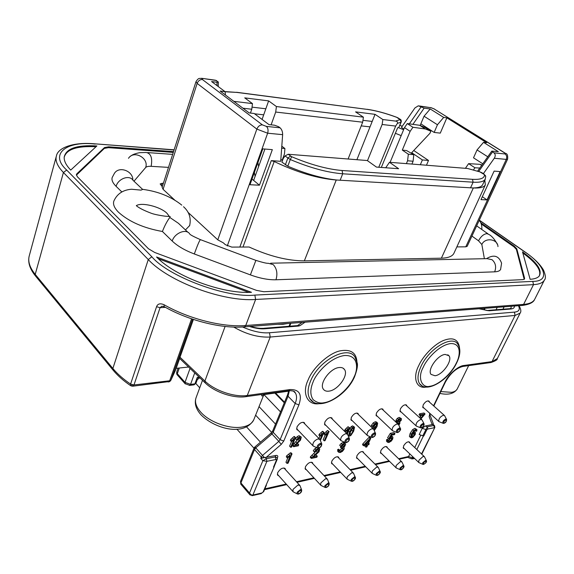<?xml version="1.0" encoding="UTF-8"?>
<svg xmlns="http://www.w3.org/2000/svg" width="574" height="574" viewBox="0 0 574 574"><rect width="100%" height="100%" fill="white"/><g stroke="black" fill="none" stroke-linecap="round" stroke-linejoin="round"><path stroke-width="0.86" d="M444.147 423.067L444.305 423.052C446.12 421.897 446.665 420.886 445.941 420.017L445.783 420.039C443.867 421.194 443.322 422.206 444.147 423.067L444.147 423.067M421.538 427.537L421.703 427.515C423.59 426.331 424.143 425.298 423.354 424.423L423.189 424.437C421.194 425.628 420.642 426.661 421.538 427.537L421.538 427.537M397.796 432.229L397.969 432.208C399.935 430.988 400.487 429.933 399.633 429.036L399.454 429.058C397.387 430.285 396.835 431.347 397.796 432.229L397.796 432.229M318.864 447.835L319.072 447.806C321.289 446.464 321.849 445.331 320.751 444.398L320.55 444.427C318.204 445.776 317.637 446.909 318.864 447.835L318.864 447.835M346.56 442.36L346.753 442.332C348.884 441.033 349.444 439.928 348.432 439.01L348.239 439.031C345.993 440.337 345.433 441.449 346.56 442.36L346.56 442.36M372.835 437.166L373.021 437.137C375.066 435.881 375.618 434.798 374.693 433.894L374.506 433.922C372.347 435.185 371.794 436.269 372.835 437.166L372.835 437.166M377.498 475.121L377.735 475.093C379.644 473.894 380.196 472.876 379.392 472.036L379.156 472.072C377.154 473.27 376.601 474.289 377.498 475.121M423.885 464.136L424.1 464.108C425.872 462.981 426.417 462.005 425.736 461.187L425.528 461.216C423.669 462.343 423.124 463.318 423.885 464.136M401.248 469.496L401.47 469.467C403.307 468.305 403.859 467.308 403.12 466.483L402.898 466.511C400.968 467.674 400.415 468.671 401.248 469.496M298.702 493.784L298.982 493.74C301.135 492.427 301.702 491.337 300.668 490.476L300.396 490.512C298.121 491.832 297.562 492.923 298.702 493.784M326.319 487.24L326.584 487.204C328.651 485.934 329.211 484.865 328.263 484.011L328.005 484.047C325.824 485.324 325.264 486.393 326.319 487.24M352.551 481.034L352.802 480.998C354.789 479.764 355.342 478.723 354.474 477.877L354.223 477.912C352.135 479.147 351.582 480.187 352.551 481.034M132.529 386.23L133.979 384.96L160.067 307.678L161.868 306.229L164.343 306.717M175.565 370.029L179.999 357.229L204.896 381.043C214.662 390.7 234.644 397.473 247.279 395.479L290.085 389.552L288.5 390.736M168.218 382.011L170.851 380.332M426.102 387.055C416.516 389.1 412.333 378.051 418.676 365.738L418.891 365.294C423.246 355.658 434.618 343.926 443.709 340.411C453.065 336.916 458.339 339.385 459.523 347.822M319.18 403.673C307.815 405.61 301.644 393.664 307.937 380.368L308.145 379.873C312.895 367.704 328.852 353.125 340.088 350.85C352.529 348.691 358.097 354.086 356.798 367.037M254.999 448.653L254.447 447.411L254.842 447.002L255.753 447.856L254.504 449.521L254.067 448.05L254.404 447.462M423.167 367.41L423.354 367.008C425.937 360.472 438.199 345.369 450.49 343.582C462.092 343.037 459.968 356.554 456.38 362.94L456.186 363.328C450.927 374.363 438.084 385.319 429.847 386.273C422.199 388.426 417.083 378.201 423.167 367.41M312.981 382.227L313.167 381.789C315.592 374.549 329.211 357.688 344.457 355.521C358.972 354.739 357.918 369.627 354.201 376.688L354.014 377.111C348.755 389.294 334.003 401.542 323.772 402.769C320.163 403.558 316.611 402.51 313.117 399.64C310.147 395.185 310.096 389.38 312.981 382.227M423.282 435.967L419.199 434.525L422.177 428.362L425.284 426.03L433.105 424.365L434.41 425.513M254.856 446.988L271 433.14L271.947 433.966L273.195 432.308L280.083 439.706L278.828 441.377L271.947 433.966L255.753 447.856L263.918 457.012L262.612 458.023L260.761 458.353L261.285 457.076L262.591 458.009L265.288 457.428L266.415 458.683L266.874 461.317L262.863 460.707L266.415 458.683L275.341 456.911C276.984 457.5 277.615 458.26 277.242 459.207L276.474 460.054L275.793 459.53L266.874 461.317L252.89 495.032L252.086 495.685M185.452 229.952L189.707 225.482M181.771 205.112C171.131 196.66 158.137 191.415 142.79 189.37L141.039 190.13L131.554 189.248C122.98 189.886 117.074 193.84 113.831 201.108C112.813 204.287 114.355 207.982 118.459 212.193C128.971 221.693 143.622 228.122 162.413 231.487C164.587 225.876 167.048 221.198 169.804 217.446L178.421 223.293L187.942 232.305M439.483 421.854L438.801 421.452C438.572 418.862 440.071 416.789 443.307 415.232L444.57 415.605L446.493 419.271M416.81 426.274L416.085 425.836C415.834 423.181 417.37 421.072 420.699 419.508L422.062 419.917L423.964 423.669M393.003 430.916L392.229 430.435C391.956 427.716 393.534 425.571 396.964 423.992L398.442 424.444L400.308 428.29M313.842 446.328L312.902 445.697C312.579 442.784 314.294 440.516 318.046 438.909L319.948 439.519L321.684 443.695M341.623 440.925L340.741 440.351C340.432 437.496 342.097 435.271 345.735 433.679L347.478 434.231L349.272 438.285M367.97 435.788L367.145 435.264C366.858 432.487 368.472 430.299 372.009 428.713L373.609 429.209L375.446 433.162M372.784 473.665L372.096 473.213L372.304 470.996L376.759 467.014L378.302 467.43L380.06 471.311M419.307 462.795L418.704 462.407L418.948 460.204L423.138 456.416L424.459 456.761L426.281 460.448M396.605 468.097L395.96 467.681L396.182 465.471L400.509 461.589L401.929 461.97L403.723 465.751M293.752 492.119L292.927 491.531L293.07 489.335L297.992 485.008L299.958 485.568L301.587 489.78M321.454 485.654L320.679 485.116L320.844 482.906L325.602 478.702L327.41 479.204L329.089 483.301M347.765 479.512L347.033 479.017L347.22 476.807L351.826 472.711L353.491 473.17L355.213 477.152M287.56 323.535L282.996 324.274L277.579 324.303M253.959 419.329L253.737 419.874C243.563 437.087 214.152 428.168 201.072 414.894C195.777 408.903 194.134 403.113 196.143 397.509C194.471 402.008 196.114 407.009 201.072 412.505C209.991 422.414 229.801 429.366 242.293 427.02C248.219 425.958 252.029 423.569 253.737 419.874L263.825 394.682C262.053 396.483 261.392 396.404 261.837 394.453M495.541 307.492L489.041 307.994M332.805 464.194L331.629 463.584L331.786 461.159C334.247 457.385 336.536 456.093 338.653 457.284L338.868 458.124M306.494 469.862L305.275 469.195L305.418 466.77C307.965 462.859 310.362 461.546 312.6 462.831L312.823 463.713M278.806 475.817L277.543 475.093L277.665 472.682C280.32 468.614 282.824 467.279 285.199 468.671L285.422 469.597M404.44 448.753L403.386 448.287L403.615 445.862C405.832 442.468 407.841 441.241 409.649 442.181L409.858 442.927M381.688 453.661L380.591 453.151L380.799 450.719C383.095 447.211 385.19 445.962 387.091 446.974L387.306 447.749M357.839 458.798L356.698 458.246L356.885 455.813C359.259 452.176 361.448 450.906 363.45 452.003L363.672 452.814M298.229 430.392L296.866 429.632L296.973 426.963C299.614 422.851 302.125 421.524 304.529 422.981L304.787 423.906M326.01 425.478L324.697 424.789L324.827 422.112C327.367 418.159 329.763 416.846 332.023 418.188L332.281 419.077M352.379 420.807L351.116 420.182L351.274 417.506C353.713 413.696 356.002 412.412 358.14 413.646L358.398 414.493M424.035 408.107L422.909 407.64L423.138 404.986C425.348 401.57 427.357 400.343 429.173 401.312L429.409 402.065M401.298 412.139L400.128 411.623L400.336 408.961C402.618 405.423 404.713 404.175 406.629 405.222L406.873 406.005M377.441 416.365L376.228 415.798L376.408 413.129C378.768 409.456 380.957 408.193 382.98 409.327L383.224 410.145M435.013 375.74L431.045 374.399C427.085 369.886 437.675 354.876 445.18 354.423L448.968 355.751C452.922 360.285 442.568 375.073 435.013 375.74M328.952 391.138C326.326 391.482 324.439 390.801 323.284 389.086C318.986 383.504 330.229 368.149 339.105 367.539C341.616 367.267 343.424 367.934 344.529 369.556C348.841 375.138 337.885 390.277 328.952 391.138M471.928 236.072L478.522 240.786L481.851 244.524L484.384 258.709M420.154 125.484L424.05 116.221L430.22 108.974L424.15 108.127L418.324 105.803L414.93 107.941L401.448 127.435L403.895 129.05M482.806 184.376L482.634 184.749C481.471 186.873 478.178 187.935 472.754 187.935L336.242 179.999C317.487 178.478 296.808 172.315 274.2 161.502L242.974 247.042M484.815 179.985L485.331 184.885C484.004 187.275 480 188.301 473.328 187.963L472.754 187.935M399.856 125.333L402.245 126.28M398.858 127.414L401.212 122.047L400.064 119.657L395.565 121.085C397.251 121.308 397.854 122.068 397.387 123.381L401.004 122.197L398.858 127.414L397.631 127.823L381.33 167.436M403.615 129.731L398.313 127.593M161.409 185.797L162.22 183.278L160.153 183.931L162.313 186.629M133.979 181.212L145.667 167.522C146.542 166.582 148.372 166.18 151.149 166.331L168.483 167.378M132.859 180.1C133.118 170.894 119.076 165.743 114.413 173.348L112.195 177.51C111.406 180.021 112.705 182.963 116.106 186.342L121.889 191.981M162.413 231.487L172.207 241.037C177.466 246.038 184.835 250.343 194.306 253.966L250.386 274.889C259.864 278.34 268.381 279.969 275.958 279.775L494.666 271.832C497.801 271.703 499.775 270.906 500.585 269.464L500.7 269.235M524.191 279.337L516.378 249.389L513.931 246.798L481.234 223.96M173.291 152.411L108.45 147.662L104.368 148.393L76.392 175.149M227.282 245.959L267.642 133.211C268.467 130.276 268.058 128.002 266.401 126.402L262.361 124.859L202.385 79.513C199.989 79.463 198.238 80.762 197.14 83.409L195.985 81.68L162.105 187.26L163.081 189.32L174.718 200.068M162.22 183.278L163.368 183.336M456.847 246.906L465.772 246.834L467.179 246.318L507.617 159.113L506.282 159.385C507.129 157.082 506.727 155.274 505.084 153.961L493.956 152.856L491.789 151.106L498.332 151.629L483.516 142.352L486.652 142.696L446.859 117.828L443.695 117.412L430.22 108.974M187.913 212.251L217.783 239.839L223.358 242.859L225.338 244.689L231.81 247.107L249.087 246.999C269.299 256.219 287.718 260.84 304.342 260.861L441.392 258.185C448.1 257.991 452.255 256.413 453.84 253.45L454.048 252.991M487.771 156.774L477.044 149.95L483.516 142.352M266.401 126.402L280.076 127.808L278.627 126.732L274.508 125.197L268.969 124.615L254.146 113.487L249.195 112.927L220.151 91.029L225.073 91.668L225.489 95.054M225.073 91.668L211.591 81.551L217.065 82.297L216.972 85.591M443.695 117.412L437.445 124.752L424.05 116.221M401.176 135.608L395.386 133.29M252.008 179.074L253.643 180.423L264.915 149.039M437.445 124.752L434.159 132.429L420.85 123.841M411.702 152.698L422.392 159.938L420.34 164.738M446.859 117.828L440.272 133.132L434.159 132.429M422.392 159.938L428.505 160.455L426.453 165.226M477.044 149.95L473.507 157.821L482.791 163.805M280.844 159.5L282.544 160.325M202.758 78.451L215.437 80.202L218.35 82.032L217.065 82.297M361.211 125.878L370.029 126.876M254.569 113.803L263.703 114.836M280.076 127.808C281.798 129.415 282.652 131.697 282.638 134.66L280.708 161.316L271.28 160.634L274.2 161.502M259.448 185.201L249.977 184.735L262.827 148.867L272.334 149.649L259.448 185.201L253.643 180.423M413.754 150.51L428.505 160.455M465.772 246.834L506.282 159.385L494.293 158.266L483.387 173.635M494.293 158.266C495.642 155.984 495.527 154.184 493.956 152.856M480.983 199.63L494.114 171.109L500.141 171.583L487.025 199.903L480.983 199.63M482.318 196.731L487.025 199.903M337.003 180.042C322.229 178.457 305.834 173.843 287.804 166.202L281.891 162.105L283.197 158.56L285.005 155.97L288.148 154.255L367.26 160.533L376.436 167.077L398.629 168.713L389.466 162.291L467.609 168.491L479.993 171.927L484.485 174.675C484.599 178.213 480.596 179.762 472.488 179.325L342.061 170.5C327.41 169.28 310.627 164.702 291.721 156.745L288.148 154.255M413.452 433.363L411.429 435.86M399.26 419.494L398.083 420.742M397.904 422.894L397.567 423.626M375.748 423.756L374.435 425.908L373.387 426.568M352.608 428.197L349.559 433.801M250.092 495.003L249.532 493.016C250.881 494.774 252 495.441 252.89 495.032L261.773 493.009L263.681 491.631L266.401 485.123M241.066 484.456L240.513 481.45L240.865 484.219L249.805 494.666L252.366 495.627L261.256 493.59L261.773 493.009M421.517 453.977L434.841 427.465L434.518 425.614L433.894 425.506L427.372 426.798L427.824 429.036L434.339 427.73L433.894 425.506L432.767 424.48M411.737 458.863L412.125 457.779L413.158 457.909L413.424 457.356M367.281 444.104L364.921 444.585L369.075 440.201L367.281 444.104L366.298 443.128M411.515 436.879L411.651 435.286L412.67 433.908L414.528 433.392L414.32 434.791L413.258 436.276L411.515 436.879M398.586 421.962L397.918 421.739L398.055 420.799L398.83 419.802L400.451 419.436L399.597 421.424L398.586 421.962L397.882 421.302M397.194 423.275L398.93 423.045L398.815 424.308L397.746 423.296M376.085 423.662L376.845 424.021L376.594 425.413L375.511 426.948L374.219 427.666L373.43 427.443L373.574 426.059L374.736 424.444L376.085 423.662M349.968 435.214L349.394 434.654L350.355 431.784L352.12 428.678L353.728 428.032L352.874 431.311L351.195 434.31L349.968 435.214L349.394 434.64M290.085 389.552C299.434 389.373 302.376 394.481 298.911 404.885L283.764 441.047L281.253 444.376L278.828 441.377L262.548 455.404L261.285 457.076L254.504 449.521L240.915 482.956L249.532 493.016L262.863 460.707L260.761 458.353M274.006 466.856L277.063 459.702M263.043 492.083L274.099 466.963M433.105 424.365L432.954 422.773L429.876 414.658M422.765 435.831L427.372 426.798L425.284 426.03M416.832 449.535L423.375 436.053M407.619 457.327L408.595 456.495L409.836 453.919M288.083 463.182L287.007 463.405L290.085 456.172L287.344 457.98L287.811 456.875L292.037 453.898L288.083 463.182M317.271 456.201L316.812 457.263L311.309 458.396L318.635 450.899L318.692 449.887L317.752 449.643L316.36 450.36L315.327 451.788L314.322 451.881L315.987 449.765L318.183 448.71L319.754 449.062L319.001 451.824L313.196 457.033L317.271 456.201L316.217 455.089L315.14 455.311M338.725 450.626L339.765 450.281L339.722 451.473L340.54 451.695L341.932 450.927L342.994 449.521L343.108 448.38L341.48 448.38L344.443 445.582L344.522 444.663L343.769 444.455L341.616 446.335L340.726 446.342L342.305 444.477L344.149 443.559L345.196 443.637L345.648 444.319L344.68 446.5L343.532 447.411L344.285 447.95L344.034 449.291L342.398 451.401L340.131 452.592L338.703 452.262L338.725 450.626L337.663 449.542L338.703 449.198L339.765 450.281M365.889 447.139L366.836 445.072L363.564 445.747L364.009 444.771L370.036 438.457L370.79 438.306L368.207 443.917L369.218 443.709L368.773 444.678L367.762 444.886L366.808 446.945L365.889 447.139L364.834 446.091L365.143 445.424M387.644 440.653L388.62 440.366L388.541 441.492L389.251 441.679L391.741 439.311L391.97 437.998L391.109 437.704L388.641 438.83L391.382 434.324L394.955 433.621L394.489 434.611L391.626 435.185L390.162 437.546L391.777 436.735L392.925 437.058L392.716 439.024L391.217 441.126L388.849 442.532L387.558 442.238L387.644 440.653L386.589 439.627L387.558 439.347L388.62 440.366M386.733 441.442L387.558 442.238L386.496 441.198L386.589 439.627M416.796 431.017L415.928 431.268L416.021 430.457L415.397 430.184L413.438 431.748L412.283 433.722L414.478 432.279L415.447 432.552L415.21 434.554L412.986 437.23L411.709 437.819L410.561 437.524L411.249 434.288L413.667 430.636L415.849 429.338L416.903 429.625L416.796 431.017M420.505 418.489L423.512 415.153L420.154 415.777L420.634 414.78L425.069 413.962L420.964 418.912M396.785 422.887L397.395 422.557L396.899 422.026L397.136 421L398.442 419.314L400.25 418.396L401.398 418.683L401.269 420.261L399.404 422.177L400.013 422.823L398.894 425.399M372.253 427.895L372.641 426.202L374.305 423.913L376.379 422.787L377.656 423.174L377.003 426.554L374.262 430.629M373.997 430.055L375.884 427.164L373.078 428.692M346.445 433.198L347.944 429.854L345.778 431.476L346.258 430.407L349.623 427.702L346.94 433.693M349.552 431.935L352.3 427.702L353.677 426.956L354.553 427.221L353.67 431.16L350.944 435.372L349.566 436.111L348.669 435.86L349.552 431.935L348.483 430.866L351.216 426.633L352.601 425.894L354.438 427.092M320.005 439.634L322.186 434.633L319.948 436.305L320.421 435.214L323.901 432.437L320.364 440.538M325.035 440.681L324.224 440.839L327.367 433.671L325.135 435.336L325.616 434.245L329.074 431.483L325.035 440.681M291.527 447.117L290.659 447.282L293.788 439.906L291.456 441.636L291.929 440.509L295.538 437.646L291.527 447.117M298.717 444.721L298.25 445.826L293.63 446.716L300.274 439.167L300.403 438.077L299.657 437.775L297.483 439.921L296.643 439.964L298.193 437.811L300.08 436.814L301.293 437.151L300.503 440.165L295.294 445.381L298.717 444.721L297.648 443.594L296.966 443.724M281.253 444.376L266.236 457.334L275.663 455.476C277.185 455.254 277.895 455.684 277.787 456.768L274.157 466.655M266.236 457.334L265.288 457.428M414.758 447.569L420.785 435.106M287.344 457.98L286.29 456.832L286.756 455.727L290.279 452.893L291.341 454.034M286.756 455.727L287.811 456.875M287.007 463.405L285.96 462.257L287.904 457.672M290.279 452.893L290.975 452.757L292.037 453.898M318.785 448.129L318.864 448.646M314.322 451.881L313.261 450.769L314.925 448.653L316.791 447.684M311.309 458.396L310.254 457.277L310.706 456.481L317.623 449.672M340.726 446.342L339.664 445.259L341.236 443.401L343.087 442.489L344.135 442.568L345.29 443.695M341.774 446.077L343.338 444.592M341.48 448.38L340.418 447.304L340.942 446.342L342.011 447.404M339.693 450.561L342.047 448.165M337.849 451.379L337.663 449.542M368.587 443.085L369.218 443.709M363.564 445.747L362.503 444.692L362.947 443.724L368.967 437.417L369.721 437.266L370.79 438.306M368.967 437.417L370.036 438.457M362.947 443.724L364.009 444.771M391.31 435.695L392.673 436.814M388.641 438.83L387.579 437.811L390.32 433.313L393.893 432.609L394.955 433.621M390.32 433.313L391.382 434.324M388.555 440.552L390.887 437.761M410.023 436.85L409.384 436.247L410.195 433.298L412.606 429.646L414.794 428.355L416.681 429.395M413.847 431.268L415.224 432.344M414.945 430.349L415.928 431.268M419.436 417.513L421.043 415.612M420.154 415.777L419.077 414.794L419.558 413.797L423.992 412.986L425.069 413.962M419.558 413.797L420.634 414.78M396.11 421.459L396.06 419.996L397.366 418.303L399.167 417.391L401.169 418.475M395.708 421.876L396.247 421.581M371.177 426.862L371.557 425.162L373.229 422.88L375.303 421.746L376.429 421.969L377.505 423.002M345.778 431.476L344.701 430.407L345.182 429.338L348.038 426.726L349.121 427.795M345.182 429.338L346.258 430.407M345.369 432.129L345.699 431.397M348.038 426.726L349.623 427.702M347.457 434.195L348.483 430.866M319.948 436.305L318.871 435.2L319.345 434.109L322.294 431.433L323.37 432.531M319.345 434.109L320.421 435.214M318.95 438.493L319.912 436.276M322.294 431.433L322.825 431.332L323.901 432.437M325.135 435.336L324.059 434.238L324.54 433.148L327.467 430.486L328.55 431.583M324.54 433.148L325.616 434.245M324.224 440.839L323.155 439.741L325.099 435.293M327.467 430.486L329.074 431.483M291.456 441.636L290.379 440.495L290.853 439.368L293.902 436.613L294.979 437.754M290.853 439.368L291.929 440.509M290.659 447.282L289.59 446.142L291.513 441.6M293.902 436.613L294.462 436.513L295.538 437.646M296.643 439.964L295.574 438.83L297.117 436.678L299.004 435.688L301.07 436.922M293.63 446.716L292.561 445.575L292.998 444.757L299.255 437.897M193.402 319.438L179.999 357.229M433.557 405.768L444.821 382.428C448.115 374.8 458.375 365.738 463.943 365.487L492.026 361.598L515.108 315.449L514.39 312.127C518.939 311.689 520.309 309.551 518.487 305.727M262.741 394.324L265.138 394.446M188.602 367.016L176.168 368.35M130.836 385.793L130.578 384.085L133.979 384.96L169.674 380.777L191.58 318.828M113.243 370.338L112.863 368.479C117.397 373.947 123.302 379.156 130.578 384.085L156.559 306.71C157.699 303.711 160.225 303.065 164.135 304.772L164.056 306.552C188.487 320.586 221.858 328.902 244.553 326.85L243.885 326.9M174.066 149.993L94.502 143.809C73.422 141.864 57.859 147.769 56.424 155.891C55.025 160.605 57.357 166.137 63.42 172.487L35.222 274.394L35.351 275.814C29.583 268.625 27.581 261.873 29.331 255.559C27.688 261.206 29.654 267.491 35.222 274.394L112.863 368.479L148.271 259.556L151.837 256.772C168.39 276.625 227.247 298.437 254.849 295.086L532.787 281.375C550.99 281.569 544.97 264.987 524.392 251.656L479.276 220.237M95.241 144.06C66.541 140.687 48.89 153.932 66.692 170.069L151.837 256.772M522.519 251.878C537.106 262.39 542.638 270.483 539.122 276.173C537.508 277.988 534.516 279.029 530.125 279.294L522.519 251.878M539.23 276.037C541.598 270.383 536.13 262.705 522.835 253.005M251.477 292.31C222.662 294.132 175.149 276.532 156.544 256.987L251.477 292.31M248.736 292.374L158.395 258.766M70.724 170.076C66.082 165.24 63.908 160.907 64.202 157.075C66.082 148.487 76.973 144.784 96.884 145.954L70.724 170.076M96.016 146.757C77.174 145.753 66.562 149.254 64.188 157.254M480.689 222.712L514.297 246.16L516.787 248.786L524.593 278.261L524.442 279.136L523.014 279.624L263.846 291.728L256.492 290.372L154.75 252.488L148.472 248.764L77.404 176.799L76.364 174.726L76.823 173.829L104.482 147.561L108.622 146.822L173.542 151.622M197.219 379.801L197.269 377.427L199.458 378.065M193.711 384.874L195.899 383.389M348.095 159.012L362.668 122.212L363.399 117.161L355.571 111.88L375.037 114.341L372.203 121.43L362.94 120.325M363.399 117.161L276.417 106.542L268.632 100.895L265.841 108.78L252.036 107.144M410.137 131.346L412.943 127.277L407.275 123.575L404.491 127.622L410.137 131.346L402.309 150.087L408.351 154.198L407.569 160.777L406.392 163.633M408.351 154.198L413.789 154.686L406.557 150.56L402.309 150.087M430.866 131.173L425.212 127.514L419.694 125.297L425.356 128.963L430.866 131.173L429.991 133.233L411.264 153.158M425.356 128.963L412.943 127.277M465.514 168.326L465.686 167.931L466.397 168.39M473.399 170.033L474.935 167.773L468.606 163.633L465.686 167.931M468.606 163.633L480 164.336L481.658 165.405M481.93 165.025L480 164.336M419.694 125.297L407.275 123.575M404.491 127.622L390.098 162.342M268.632 100.895L244.725 97.874L252.474 103.614L233.819 101.34M474.935 167.773L479.785 168.046M413.789 154.686L413.101 161.229L407.569 160.777M413.101 161.229L411.924 164.071M375.037 114.341L382.865 119.535L382.133 124.486L367.482 160.691M395.565 121.085L382.865 119.535M255.093 176.383L254.382 172.43M262.074 119.442L265.841 108.78M356.899 159.708L372.203 121.43M250.436 113.071L251.771 109.232L252.474 103.614M251.771 109.232L242.924 108.199M378.768 167.249L395.673 126.072L397.387 123.381M395.673 126.072L382.133 124.486M362.668 122.212L275.707 112.038L271.122 124.838M276.417 106.542L275.707 112.038M257.934 162.535L258.63 166.539M282.186 160.153L284.46 153.961L284.912 148.537L281.655 148.207M281.805 146.169L284.912 148.537M479.993 171.927L467.609 168.491M385.721 167.759L389.466 162.291M445.933 419.042L446.608 419.479C446.608 421.567 445.654 422.873 443.738 423.382L442.92 423.225C442.504 421.632 443.437 420.247 445.711 419.07L445.941 420.017M423.347 423.418L424.078 423.899C424.294 425.628 423.311 426.948 421.129 427.86L420.261 427.687C419.816 426.051 420.764 424.638 423.11 423.447L423.354 424.423M399.626 428.01L400.43 428.534C401.384 429.431 398.916 432.459 397.387 432.559L396.462 432.366C395.988 430.694 396.964 429.252 399.382 428.039L399.633 429.036M320.758 443.286L321.806 443.975C321.641 446.307 320.522 447.706 318.462 448.179L317.314 447.921C316.748 446.106 317.802 444.577 320.471 443.322L320.751 444.398M348.432 437.926L349.394 438.558C349.544 440.488 348.468 441.865 346.158 442.697L345.089 442.468C344.558 440.703 345.577 439.196 348.16 437.962L348.432 439.01M374.686 432.839L375.561 433.413C375.69 435.336 374.643 436.699 372.433 437.496L371.435 437.288C370.933 435.566 371.93 434.095 374.427 432.875L374.693 433.894M379.421 471.024L380.16 471.527C381.114 472.388 378.503 475.416 377.096 475.43L376.192 475.229L376.2 473.65L379.421 471.024M425.757 460.226L426.382 460.642C426.97 461.797 426.001 463.067 423.483 464.438L422.694 464.266L422.744 462.709L425.757 460.226M403.142 465.492L403.823 465.952C404.821 466.705 402.109 469.898 400.846 469.805L399.999 469.618L400.028 468.047L403.142 465.492M300.711 489.378L301.68 490.031C301.788 491.925 300.661 493.281 298.301 494.106L297.196 493.848L297.138 492.234L300.711 489.378M328.299 482.942L329.189 483.545C329.246 485.453 328.163 486.795 325.917 487.563L324.891 487.319L324.855 485.719L328.299 482.942M354.502 476.836L355.313 477.381C356.232 478.3 353.713 481.227 352.149 481.342L351.188 481.127L351.173 479.534L354.502 476.836M132.235 384.817L131.618 386.123M175.407 370.424L170.966 380.067L192.534 319.151M170.5 380.533L169.222 381.81M422.12 385.915L419.594 383.733C426.496 393.649 448.416 380.203 456.552 363.141C460.506 355.055 460.9 348.698 457.722 344.063C452.169 334.836 429.13 348.447 421.122 366.147C417.578 373.875 417.061 379.737 419.594 383.733L422.177 385.95M313.139 401.886L309.838 398.715C317.881 411.96 346.05 396.799 354.531 376.831C357.021 370.13 357.918 365.516 357.229 362.998L355.041 357.186C348.389 344.845 318.972 360.042 310.656 380.827C307.535 388.333 307.262 394.295 309.838 398.715L313.174 401.908M240.922 484.312L240.664 483.932M433.205 423.842L433.212 424.344M263.918 457.012L264.349 457.564M136.318 205.664C141.67 201.998 160.49 206.726 166.962 213.277L169.208 216.29M376.522 475.372L372.304 473.442M422.981 464.388L418.884 462.608M400.308 469.747L396.146 467.896M297.59 494.035L293.171 491.832M325.264 487.498L320.909 485.389M351.539 481.285L347.248 479.268M289.038 326.269L290.214 323.327M440.803 391.583L451.53 392.329C454.364 391.841 456.251 390.743 457.184 389.043L457.334 388.734M250.386 274.889L255.882 260.388C263.079 262.598 267.175 263.552 268.18 263.258L273.246 264.621C276.869 268.639 277.773 273.69 275.958 279.775M494.666 271.832C496.496 266.96 495.62 262.921 492.061 259.721L487.046 258.652L270.663 263.208M478.522 240.786C480.876 236.423 483.674 234.041 486.924 233.625L488.811 234.414C491.746 235.885 494.63 239.236 497.45 244.467M424.15 108.127L412.9 124.357M130.499 156.293C132.171 154.707 135.234 153.509 139.69 152.684L146.112 152.476C150.933 153.358 152.612 157.972 151.149 166.331M145.667 167.522C149.168 158.058 133.771 149.778 128.497 158.316M142.438 189.226L132.981 180.265C129.53 174.539 118.1 178.579 116.106 186.342M172.207 241.037C174.561 232.929 186.442 228.244 189.736 234.005C190.216 234.816 193.739 236.682 200.297 239.595M255.868 260.381L200.477 239.667C199.673 240.032 197.614 244.804 194.306 253.966M486.458 258.666C493.805 254.225 498.849 255.731 501.59 263.201L500.585 269.464M497.967 246.612C497.758 238.827 484.858 237.162 481.851 244.524M419.781 106.154L431.096 107.747L434.066 108.895L504.797 153.036L505.084 153.961M492.514 151.952L478.666 171.49M216.649 80.554L201.797 78.315C199.192 78.71 198.783 77.382 195.985 81.68M202.385 79.513C201.61 78.839 201.869 78.566 203.16 78.688M409.334 123.862L421.051 106.951M217.783 239.839L256.851 129.093L267.642 133.211L282.638 134.66M431.096 107.747L419.372 105.953M505.084 153.093L434.066 108.895M504.797 153.036L505.586 153.402C507.28 153.624 507.954 155.525 507.617 159.113M163.081 189.32L197.14 83.409L256.851 129.093C258.085 126.302 259.914 124.895 262.361 124.859M239.853 247.057L271.28 160.634M304.342 260.861L336.242 179.999M441.392 258.185L473.328 187.963M485.195 179.404L484.879 180.1M412.771 458.942L413.581 458.353L413.158 457.909M260.983 493.654L263.681 491.631L266.408 485.116M412.096 436.986L411.35 436.276M413.258 436.276L412.211 435.293M414.32 434.791L413.266 433.808M399.597 421.424L398.528 420.419M400.372 420.419L399.332 419.451M376.845 424.021L376.472 423.662M374.219 427.666L373.33 426.812M374.435 425.908L375.511 426.948M376.594 425.413L375.518 424.38M351.195 434.31L350.118 433.241M352.874 431.311L351.797 430.249M353.835 428.441L353.261 427.874M414.299 458.196L413.581 458.353M273.525 467.078L276.474 460.054M275.663 455.476L275.341 456.911L275.793 459.53M422.177 428.362L426.783 429.811L427.824 429.036M423.799 435.967L426.783 429.811M398.607 458.741L408.595 456.495L412.125 457.779L412.677 456.639M283.764 441.047L280.083 439.706L295.172 403.515L288.048 396.254L287.552 394.862L272.736 430.866L273.195 432.308L288.048 396.254L289.382 390.621M298.911 404.885L295.172 403.515C296.894 399.246 296.995 395.78 295.459 393.118L293.414 391.109M444.821 382.428L445.381 382.112L433.829 406.019M432.2 424.667L429.137 416.624L429.876 413.388M429.539 414.076L430.148 413.639M429.137 416.624L430.105 413.725M264.844 488.854L286.204 484.047M296.471 481.737L313.892 477.812M323.966 475.545L340.195 471.893M350.083 469.668L365.215 466.26M374.937 464.072L389.05 460.893M288.801 454.328L289.856 455.469M318.843 448.107L319.539 448.839M317.566 448.072L318.183 448.71M314.925 448.653L315.987 449.765M317.573 449.794L318.635 450.899M316.511 451.229L317.573 452.334M313.842 453.503L314.904 454.615M311.904 455.146L312.959 456.258M310.706 456.481L311.761 457.6M344.135 442.568L345.196 443.637M343.087 442.489L344.149 443.559M341.236 443.401L342.305 444.477M343.424 444.556L344.443 445.582M342.384 445.718L343.446 446.794M341.135 446.342L342.161 447.383M341.932 448.445L342.994 449.521M340.877 449.851L341.932 450.927M339.65 450.791L340.54 451.695M337.648 451.178L338.703 452.262M391.073 436.068L391.777 436.735M390.679 438.292L391.741 439.311M389.538 439.878L390.593 440.897M388.469 440.925L389.251 441.679M414.794 428.355L415.849 429.338M412.606 429.646L413.667 430.636M410.195 433.298L411.249 434.288M409.384 436.247L410.439 437.237M413.639 431.497L414.478 432.279M413.022 432.358L413.424 432.739M420.175 416.602L421.244 417.585M399.167 417.391L400.25 418.396M397.366 418.303L398.442 419.314M396.06 419.996L397.136 421M395.823 421.015L396.899 422.026M375.303 421.746L376.379 422.787M373.229 422.88L374.305 423.913M371.557 425.162L372.641 426.202M374.564 428.254L375.044 428.721M373.617 429.223L374.226 429.811M346.804 428.068L347.88 429.137M352.601 425.894L353.677 426.956M351.216 426.633L352.3 427.702M349.853 428.261L350.936 429.33M347.622 434.547L348.54 435.465M321.024 432.803L322.1 433.901M326.204 431.849L327.28 432.947M292.596 438.027L293.673 439.16M299.004 435.688L300.08 436.814M297.117 436.678L298.193 437.811M299.197 438.034L300.274 439.167M298.207 439.497L299.284 440.631M295.825 441.772L296.894 442.906M294.096 443.401L295.165 444.541M292.998 444.757L294.067 445.89M463.943 365.487L462.386 366.513M490.454 362.603L497.328 358.535M519.025 305.684C520.977 309.135 521.35 311.603 520.137 313.095L515.108 315.449L270.225 337.038L247.279 395.479L245.715 396.699M225.101 326.448L204.896 381.043L205.227 382.937M514.39 312.127L269.471 332.755L270.225 337.038C258.415 337.62 246.253 334.298 233.747 327.072M502.953 309.214L504.123 306.832M511.133 306.294L511.068 308.295L509.755 308.676M305.088 322.179L300.066 325.609L298.545 326.061L264.822 328.766C260.56 329.132 255.452 328.364 249.496 326.47M264.822 328.766L263.265 328.328C259.606 328.558 255.287 327.912 250.307 326.405M298.545 326.061L296.98 325.637L263.925 328.278M300.066 325.609L297.483 325.566M514.491 306.035C514.512 307.836 513.221 308.841 510.616 309.034L489.055 310.771L478.981 308.769M487.484 310.62L479.685 308.719M489.055 310.771L487.19 310.355M510.616 309.034L509.081 308.726L488.165 310.391M269.471 332.755C261.844 333.386 252.869 331.463 242.544 326.986M485.08 308.303L484.384 309.738M484.37 308.353L483.767 309.601M289.676 326.219L290.853 323.277M156.559 306.71L160.067 307.678L165.513 307.37M164.135 304.772C188.946 318.986 223.013 327.474 245.737 325.515L244.553 326.85L522.426 305.418C529.3 304.493 533.354 302.52 534.588 299.499C532.988 302.283 529.328 303.911 523.603 304.392L245.737 325.515L255.617 299.463L533.511 284.647L523.603 304.392L521.773 305.468M532.787 281.375L533.511 284.647C539.216 284.302 542.832 282.81 544.36 280.169L534.853 298.982M179.676 358.456L175.486 370.259L170.93 380.153L169.854 381.473L133.025 386.173L130.563 385.613C123.345 380.706 117.469 375.482 112.92 369.943L35.681 276.223M524.392 251.656L524.866 251.85C533.935 258.178 540.148 264.262 543.499 270.096C545.695 275.219 545.982 278.577 544.36 280.169L544.561 279.775M66.692 170.069L63.42 172.487L148.271 259.556C168.835 281.827 223.293 301.974 255.617 299.463L254.849 295.086M104.482 147.561L104.368 148.393M76.708 174.726L76.823 173.829M108.45 147.662L108.622 146.822M514.297 246.16L513.931 246.798M524.593 278.261L524.155 278.899M516.378 249.389L516.787 248.786M189.341 385.412L190.554 384.379L194.923 383.848L197.269 377.427L199.228 377.197M185.273 383.913L185.007 382.356L190.554 384.379L194.737 372.892M179.318 368.013L177.301 373.674L177.337 374.973C176.77 374.485 176.577 373.473 176.763 371.938L177.301 373.674L185.007 382.356L190.051 368.4M200.061 377.993L199.192 378.094L197.234 379.758L195.949 383.26L194.069 384.831L189.707 385.369L185.043 383.654L177.567 375.224M371.83 437.453L367.389 435.537M345.519 442.647L340.999 440.645M317.774 448.129L313.174 446.027M396.828 432.516L392.458 430.687M420.599 427.824L416.301 426.066M443.243 423.347L439.002 421.66M225.087 91.768L236.753 92.4L367.303 109.404C375.791 110.581 385.62 113.229 396.785 117.347L400.064 119.657M224.958 91.589L236.753 92.4M236.531 92.27L367.303 109.404M367.08 109.297C375.733 110.509 385.613 113.171 396.72 117.283L396.785 117.347M399.863 119.062L398.119 118M401.212 122.047C401.434 120.554 401.075 119.622 400.135 119.241L399.669 119.012M470.544 187.856L473.112 182.195C479.828 182.582 483.846 181.592 485.159 179.232L485.303 178.937M340.124 180.286L342.7 173.786L473.112 182.195L472.488 179.325M287.804 166.202L290.279 159.529C309.989 167.83 327.46 172.587 342.7 173.786L342.061 170.5M484.011 174.044L482.017 172.831M485.633 175.888L483.825 174.008M482.634 184.749L485.159 179.232L485.726 176.577L484.485 174.675M285.005 155.97L290.279 159.529L291.721 156.745M285.364 164.817L287.832 158.151L290.501 156.063M189.585 225.84C191.343 218.307 189.32 211.928 183.515 206.719M170.256 216.599L164.724 216.133C157.764 215.135 152.964 214.052 150.316 212.889C143.608 210.314 138.951 207.917 136.347 205.714M481.78 229.471C482.117 225.812 481.263 222.769 479.225 220.337M428.039 400.846L444.247 415.325M405.452 404.706L421.725 419.608M381.753 408.76L398.083 424.114M274.86 393.082L284.288 402.79M303.158 422.227L319.539 439.103M330.703 417.506L347.091 433.844M356.87 413.022L373.236 428.85M362.309 451.451L377.993 467.121M408.58 441.722L424.179 456.495M385.986 446.472L401.635 461.683M246.583 426.927L260.467 442.174M283.929 467.954L299.621 485.188M259.046 406.607L275.52 424.1M311.373 462.17L327.08 478.852M275.57 392.989L284.532 402.202M337.469 456.682L353.175 472.84M497.228 307.363L496.051 309.759M468.657 365.638L457.184 389.043C453.991 393.757 448.237 395.213 439.928 393.405M338.294 456.911L338.653 457.284M312.227 462.436L312.6 462.831M284.812 468.255L285.199 468.671M304.069 422.507L304.529 422.981M331.585 417.757L332.023 418.188M357.724 413.244L358.14 413.646M428.814 400.996L429.173 401.312M406.249 404.878L406.629 405.222M382.585 408.953L382.98 409.327M487.965 233.819L476.657 225.869M172.659 154.377L147.69 152.591M477.561 171.188L491.767 151.134M218.228 86.531L218.35 82.082M430.658 107.532L434.375 108.974M485.331 184.885L453.84 253.45M343.03 368.149L344.529 369.556M447.785 354.761L448.968 355.751M414.643 458.518L411.702 458.848L407.576 457.342M421.775 454.221L434.841 427.465M433.226 424.258L433.162 423.296M264.521 489.636L286.72 484.621M296.988 482.304L314.409 478.372M324.482 476.097L340.712 472.431M350.606 470.199L365.738 466.784M375.453 464.588L389.567 461.403M399.131 459.243L407.92 457.256M318.835 448.115L319.517 448.825M337.62 451.135L338.674 452.219M409.506 436.534L410.561 437.524M395.924 421.28L396.993 422.285M347.822 435.013L348.669 435.86M520.137 313.095L497.192 358.822C497.629 359.661 495.57 360.895 491.014 362.524L462.924 366.434C456.244 368.07 450.396 373.294 445.381 382.112M272.715 430.923L271.021 433.126M240.513 481.45L254.067 448.05M179.633 358.42L204.904 382.628C214.489 392.178 233.675 398.7 246.275 396.62L289.066 390.657C296.327 390.837 294.67 392.767 295.459 393.118L293.508 391.152M287.552 394.862L288.729 390.736M302.204 322.401L297.727 325.436M263.803 394.697L263.351 395.17L263.975 394.603L288.665 391.159M202.486 380.318L196.143 397.509M29.331 255.559L56.281 156.437M174.123 149.814L94.897 143.837M524.658 251.706L479.319 220.136M178.112 368.142L176.763 371.938M331.406 462.737L347.033 479.017M255.624 415.167L271.703 432.452M305.052 468.312L320.679 485.116M195.849 383.497L199.723 387.809M236.911 429.194L254.002 448.215M277.321 474.167L292.927 491.531M380.383 452.369L395.96 467.681M403.178 447.541L418.704 462.407M356.483 457.435L372.096 473.213M350.865 419.321L367.145 435.264M324.439 423.892L340.741 440.351M263.954 394.618L280.535 411.917M296.607 428.692L312.902 445.697M375.977 414.98L392.229 430.435M399.891 410.833L416.085 425.836M422.672 406.88L438.801 421.452M396.77 117.304L398.313 118.05M479.878 171.827L482.21 172.867"/></g></svg>
